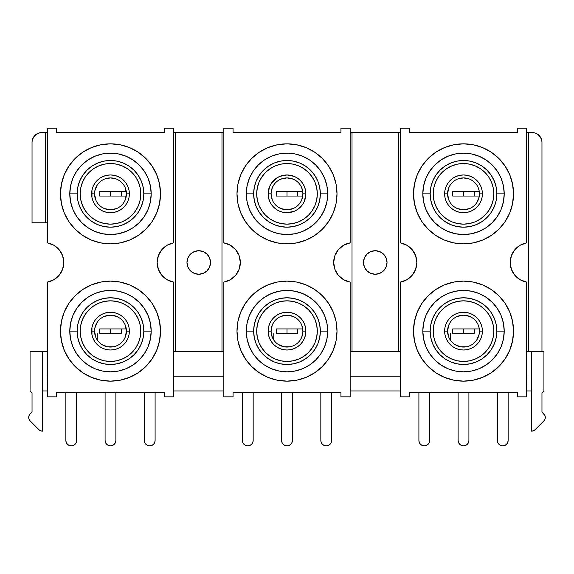 <?xml version="1.0" encoding="UTF-8"?>
<svg xmlns="http://www.w3.org/2000/svg" width="574" height="574" viewBox="0 0 574 574"><rect width="100%" height="100%" fill="white"/><g stroke="black" fill="none" stroke-linecap="round" stroke-linejoin="round"><path stroke-width="0.86" d="M387.027 262.483A11.767 11.767 0 0 1 375.26 274.25A11.767 11.767 0 0 1 363.493 262.483L364.382 266.989L366.937 270.806L370.754 273.353L375.26 274.25L379.758 273.353L383.576 270.806L386.13 266.989L387.027 262.483L386.13 257.984L383.576 254.16L379.758 251.613L375.26 250.716L370.754 251.613L366.937 254.16L364.382 257.984L363.493 262.483A11.767 11.767 0 0 1 375.26 250.716A11.767 11.767 0 0 1 387.027 262.483M210.507 262.483A11.767 11.767 0 0 1 198.74 274.25A11.767 11.767 0 0 1 186.973 262.483L187.87 266.989L190.424 270.806L194.242 273.353L198.74 274.25L203.246 273.353L207.063 270.806L209.618 266.989L210.507 262.483L209.618 257.984L207.063 254.16L203.246 251.613L198.74 250.716L194.242 251.613L190.424 254.16L187.87 257.984L186.973 262.483A11.767 11.767 0 0 1 198.74 250.716A11.767 11.767 0 0 1 210.507 262.483M479.297 328.924L474.303 328.924L474.303 333.336L463.512 333.336L463.512 328.924L479.347 328.924M302.785 328.924L297.784 328.924L297.784 333.336L287 333.336L287 328.924L302.828 328.924M126.266 328.924L121.272 328.924L121.272 333.336L110.488 333.336L110.488 328.924L126.316 328.924M479.297 196.043L463.512 196.043L463.512 191.63L479.347 191.63M302.785 196.043L287 196.043L287 191.63L302.828 191.63M126.266 196.043L110.488 196.043L110.488 191.63L126.316 191.63M30.135 420.893A4.901 4.901 0 0 1 30.135 413.954L29.073 415.547L28.7 417.427L29.073 419.3L30.135 420.893L38.96 429.718L40.553 430.78L42.426 431.153L42.426 351.424L47.333 351.424L30.07 351.424L30.07 390.944L30.07 351.424L42.426 351.424L42.426 431.153A4.901 4.901 0 0 1 38.96 429.718L30.135 420.893M430.17 193.84A33.342 33.342 0 0 1 463.512 160.498A33.342 33.342 0 0 1 496.854 193.84L504.209 193.84A40.697 40.697 0 0 0 463.512 153.143A40.697 40.697 0 0 0 422.816 193.84L430.17 193.84L430.816 187.332L432.71 181.083L435.795 175.314L439.935 170.263L444.994 166.116L450.755 163.038L457.012 161.136L463.512 160.498L470.02 161.136L476.276 163.038L482.038 166.116L487.089 170.263L491.236 175.314L494.322 181.083L496.216 187.332L496.854 193.84L496.216 200.348L494.322 206.597L491.236 212.366L487.089 217.417L482.038 221.564L476.276 224.642L470.02 226.543L463.512 227.182L457.012 226.543L450.755 224.642L444.994 221.564L439.935 217.417L435.795 212.366L432.71 206.597L430.816 200.348L430.17 193.84L422.816 193.84A40.697 40.697 0 0 1 463.512 153.143A40.697 40.697 0 0 1 504.209 193.84L503.427 201.775L501.116 209.417L497.349 216.448L492.291 222.619L486.128 227.677L479.089 231.437L471.455 233.754L463.512 234.536L455.577 233.754L447.942 231.437L440.904 227.677L434.74 222.619L429.675 216.448L425.915 209.417L423.598 201.775L422.816 193.84L423.598 185.897L425.915 178.263L429.675 171.231L434.74 165.061L440.904 160.002L447.942 156.243L455.577 153.925L463.512 153.143L471.455 153.925L479.089 156.243L486.128 160.002L492.291 165.061L497.349 171.231L501.116 178.263L503.427 185.897L504.209 193.84A40.697 40.697 0 0 1 463.512 234.536A40.697 40.697 0 0 1 422.816 193.84A40.697 40.697 0 0 0 463.512 234.536A40.697 40.697 0 0 0 504.209 193.84L496.854 193.84A33.342 33.342 0 0 1 463.512 227.182A33.342 33.342 0 0 1 430.17 193.84M430.17 331.126A33.342 33.342 0 0 1 463.512 297.784A33.342 33.342 0 0 1 496.854 331.126L504.209 331.126A40.697 40.697 0 0 0 463.512 290.43A40.697 40.697 0 0 0 422.816 331.126L430.17 331.126L430.816 324.626L432.71 318.369L435.795 312.608L439.935 307.549L444.994 303.409L450.755 300.324L457.012 298.43L463.512 297.784L470.02 298.43L476.276 300.324L482.038 303.409L487.089 307.549L491.236 312.608L494.322 318.369L496.216 324.626L496.854 331.126L496.216 337.634L494.322 343.891L491.236 349.652L487.089 354.703L482.038 358.85L476.276 361.936L470.02 363.83L463.512 364.468L457.012 363.83L450.755 361.936L444.994 358.85L439.935 354.703L435.795 349.652L432.71 343.891L430.816 337.634L430.17 331.126L422.816 331.126A40.697 40.697 0 0 1 463.512 290.43A40.697 40.697 0 0 1 504.209 331.126L503.427 339.069L501.116 346.703L497.349 353.742L492.291 359.905L486.128 364.964L479.089 368.73L471.455 371.041L463.512 371.823L455.577 371.041L447.942 368.73L440.904 364.964L434.74 359.905L429.675 353.742L425.915 346.703L423.598 339.069L422.816 331.126L423.598 323.191L425.915 315.557L429.675 308.518L434.74 302.354L440.904 297.289L447.942 293.529L455.577 291.212L463.512 290.43L471.455 291.212L479.089 293.529L486.128 297.289L492.291 302.354L497.349 308.518L501.116 315.557L503.427 323.191L504.209 331.126A40.697 40.697 0 0 1 463.512 371.823A40.697 40.697 0 0 1 422.816 331.126A40.697 40.697 0 0 0 463.512 371.823A40.697 40.697 0 0 0 504.209 331.126L496.854 331.126A33.342 33.342 0 0 1 463.512 364.468A33.342 33.342 0 0 1 430.17 331.126M253.658 193.84A33.342 33.342 0 0 1 287 160.498A33.342 33.342 0 0 1 320.342 193.84L327.697 193.84A40.697 40.697 0 0 0 287 153.143A40.697 40.697 0 0 0 246.303 193.84L253.658 193.84L254.296 187.332L256.198 181.083L259.276 175.314L263.423 170.263L268.474 166.116L274.243 163.038L280.492 161.136L287 160.498L293.508 161.136L299.757 163.038L305.526 166.116L310.577 170.263L314.724 175.314L317.802 181.083L319.704 187.332L320.342 193.84L319.704 200.348L317.802 206.597L314.724 212.366L310.577 217.417L305.526 221.564L299.757 224.642L293.508 226.543L287 227.182L280.492 226.543L274.243 224.642L268.474 221.564L263.423 217.417L259.276 212.366L256.198 206.597L254.296 200.348L253.658 193.84L246.303 193.84A40.697 40.697 0 0 1 287 153.143A40.697 40.697 0 0 1 327.697 193.84L326.915 201.775L324.597 209.417L320.837 216.448L315.779 222.619L309.608 227.677L302.577 231.437L294.943 233.754L287 234.536L279.057 233.754L271.423 231.437L264.392 227.677L258.221 222.619L253.163 216.448L249.403 209.417L247.085 201.775L246.303 193.84L247.085 185.897L249.403 178.263L253.163 171.231L258.221 165.061L264.392 160.002L271.423 156.243L279.057 153.925L287 153.143L294.943 153.925L302.577 156.243L309.608 160.002L315.779 165.061L320.837 171.231L324.597 178.263L326.915 185.897L327.697 193.84A40.697 40.697 0 0 1 287 234.536A40.697 40.697 0 0 1 246.303 193.84A40.697 40.697 0 0 0 287 234.536A40.697 40.697 0 0 0 327.697 193.84L320.342 193.84A33.342 33.342 0 0 1 287 227.182A33.342 33.342 0 0 1 253.658 193.84M253.658 331.126A33.342 33.342 0 0 1 287 297.784A33.342 33.342 0 0 1 320.342 331.126L327.697 331.126A40.697 40.697 0 0 0 287 290.43A40.697 40.697 0 0 0 246.303 331.126L253.658 331.126L254.296 324.626L256.198 318.369L259.276 312.608L263.423 307.549L268.474 303.409L274.243 300.324L280.492 298.43L287 297.784L293.508 298.43L299.757 300.324L305.526 303.409L310.577 307.549L314.724 312.608L317.802 318.369L319.704 324.626L320.342 331.126L319.704 337.634L317.802 343.891L314.724 349.652L310.577 354.703L305.526 358.85L299.757 361.936L293.508 363.83L287 364.468L280.492 363.83L274.243 361.936L268.474 358.85L263.423 354.703L259.276 349.652L256.198 343.891L254.296 337.634L253.658 331.126L246.303 331.126A40.697 40.697 0 0 1 287 290.43A40.697 40.697 0 0 1 327.697 331.126L326.915 339.069L324.597 346.703L320.837 353.742L315.779 359.905L309.608 364.964L302.577 368.73L294.943 371.041L287 371.823L279.057 371.041L271.423 368.73L264.392 364.964L258.221 359.905L253.163 353.742L249.403 346.703L247.085 339.069L246.303 331.126L247.085 323.191L249.403 315.557L253.163 308.518L258.221 302.354L264.392 297.289L271.423 293.529L279.057 291.212L287 290.43L294.943 291.212L302.577 293.529L309.608 297.289L315.779 302.354L320.837 308.518L324.597 315.557L326.915 323.191L327.697 331.126A40.697 40.697 0 0 1 287 371.823A40.697 40.697 0 0 1 246.303 331.126A40.697 40.697 0 0 0 287 371.823A40.697 40.697 0 0 0 327.697 331.126L320.342 331.126A33.342 33.342 0 0 1 287 364.468A33.342 33.342 0 0 1 253.658 331.126M77.146 193.84A33.342 33.342 0 0 1 110.488 160.498A33.342 33.342 0 0 1 143.83 193.84L151.184 193.84A40.697 40.697 0 0 0 110.488 153.143A40.697 40.697 0 0 0 69.791 193.84L77.146 193.84L77.784 187.332L79.678 181.083L82.764 175.314L86.911 170.263L91.962 166.116L97.724 163.038L103.98 161.136L110.488 160.498L116.988 161.136L123.245 163.038L129.007 166.116L134.065 170.263L138.205 175.314L141.29 181.083L143.184 187.332L143.83 193.84L143.184 200.348L141.29 206.597L138.205 212.366L134.065 217.417L129.007 221.564L123.245 224.642L116.988 226.543L110.488 227.182L103.98 226.543L97.724 224.642L91.962 221.564L86.911 217.417L82.764 212.366L79.678 206.597L77.784 200.348L77.146 193.84L69.791 193.84A40.697 40.697 0 0 1 110.488 153.143A40.697 40.697 0 0 1 151.184 193.84L150.402 201.775L148.085 209.417L144.325 216.448L139.26 222.619L133.096 227.677L126.058 231.437L118.423 233.754L110.488 234.536L102.545 233.754L94.911 231.437L87.872 227.677L81.709 222.619L76.651 216.448L72.884 209.417L70.573 201.775L69.791 193.84L70.573 185.897L72.884 178.263L76.651 171.231L81.709 165.061L87.872 160.002L94.911 156.243L102.545 153.925L110.488 153.143L118.423 153.925L126.058 156.243L133.096 160.002L139.26 165.061L144.325 171.231L148.085 178.263L150.402 185.897L151.184 193.84A40.697 40.697 0 0 1 110.488 234.536A40.697 40.697 0 0 1 69.791 193.84A40.697 40.697 0 0 0 110.488 234.536A40.697 40.697 0 0 0 151.184 193.84L143.83 193.84A33.342 33.342 0 0 1 110.488 227.182A33.342 33.342 0 0 1 77.146 193.84M77.146 331.126A33.342 33.342 0 0 1 110.488 297.784A33.342 33.342 0 0 1 143.83 331.126L151.184 331.126A40.697 40.697 0 0 0 110.488 290.43A40.697 40.697 0 0 0 69.791 331.126L77.146 331.126L77.784 324.626L79.678 318.369L82.764 312.608L86.911 307.549L91.962 303.409L97.724 300.324L103.98 298.43L110.488 297.784L116.988 298.43L123.245 300.324L129.007 303.409L134.065 307.549L138.205 312.608L141.29 318.369L143.184 324.626L143.83 331.126L143.184 337.634L141.29 343.891L138.205 349.652L134.065 354.703L129.007 358.85L123.245 361.936L116.988 363.83L110.488 364.468L103.98 363.83L97.724 361.936L91.962 358.85L86.911 354.703L82.764 349.652L79.678 343.891L77.784 337.634L77.146 331.126L69.791 331.126A40.697 40.697 0 0 1 110.488 290.43A40.697 40.697 0 0 1 151.184 331.126L150.402 339.069L148.085 346.703L144.325 353.742L139.26 359.905L133.096 364.964L126.058 368.73L118.423 371.041L110.488 371.823L102.545 371.041L94.911 368.73L87.872 364.964L81.709 359.905L76.651 353.742L72.884 346.703L70.573 339.069L69.791 331.126L70.573 323.191L72.884 315.557L76.651 308.518L81.709 302.354L87.872 297.289L94.911 293.529L102.545 291.212L110.488 290.43L118.423 291.212L126.058 293.529L133.096 297.289L139.26 302.354L144.325 308.518L148.085 315.557L150.402 323.191L151.184 331.126A40.697 40.697 0 0 1 110.488 371.823A40.697 40.697 0 0 1 69.791 331.126A40.697 40.697 0 0 0 110.488 371.823A40.697 40.697 0 0 0 151.184 331.126L143.83 331.126A33.342 33.342 0 0 1 110.488 364.468A33.342 33.342 0 0 1 77.146 331.126M450.267 184.986L448.789 187.741L447.577 193.84A15.936 15.936 0 0 0 463.512 209.775A15.936 15.936 0 0 0 479.448 193.84L482.39 193.84A18.877 18.877 0 0 1 463.512 212.717A18.877 18.877 0 0 1 444.635 193.84L447.577 193.84A15.936 15.936 0 0 1 463.512 177.904A15.936 15.936 0 0 1 479.448 193.84A15.936 15.936 0 0 1 463.512 209.775A15.936 15.936 0 0 1 447.577 193.84L448.789 199.939M450.267 322.272L448.789 325.028L447.577 331.126A15.936 15.936 0 0 0 463.512 347.062A15.936 15.936 0 0 0 479.448 331.126L482.39 331.126A18.877 18.877 0 0 1 463.512 350.004A18.877 18.877 0 0 1 444.635 331.126L447.577 331.126A15.936 15.936 0 0 1 463.512 315.191A15.936 15.936 0 0 1 479.448 331.126A15.936 15.936 0 0 1 463.512 347.062A15.936 15.936 0 0 1 447.577 331.126L448.789 337.225M273.748 184.986L272.277 187.741L271.064 193.84A15.936 15.936 0 0 0 287 209.775A15.936 15.936 0 0 0 302.936 193.84L305.877 193.84A18.877 18.877 0 0 1 287 212.717A18.877 18.877 0 0 1 268.123 193.84L271.064 193.84A15.936 15.936 0 0 1 287 177.904A15.936 15.936 0 0 1 302.936 193.84A15.936 15.936 0 0 1 287 209.775A15.936 15.936 0 0 1 271.064 193.84L272.277 199.939M273.748 322.272L272.277 325.028L271.064 331.126A15.936 15.936 0 0 0 287 347.062A15.936 15.936 0 0 0 302.936 331.126L305.877 331.126A18.877 18.877 0 0 1 287 350.004A18.877 18.877 0 0 1 268.123 331.126L271.064 331.126A15.936 15.936 0 0 1 287 315.191A15.936 15.936 0 0 1 302.936 331.126A15.936 15.936 0 0 1 287 347.062A15.936 15.936 0 0 1 271.064 331.126L272.277 337.225M97.236 184.986L94.853 190.733L94.552 193.84A15.936 15.936 0 0 0 110.488 209.775A15.936 15.936 0 0 0 126.423 193.84L129.365 193.84A18.877 18.877 0 0 1 110.488 212.717A18.877 18.877 0 0 1 91.61 193.84L94.552 193.84A15.936 15.936 0 0 1 110.488 177.904A15.936 15.936 0 0 1 126.423 193.84A15.936 15.936 0 0 1 110.488 209.775A15.936 15.936 0 0 1 94.552 193.84L95.765 199.939M97.236 322.272L94.853 328.019L94.552 331.126A15.936 15.936 0 0 0 110.488 347.062A15.936 15.936 0 0 0 126.423 331.126L129.365 331.126A18.877 18.877 0 0 1 110.488 350.004A18.877 18.877 0 0 1 91.61 331.126L94.552 331.126A15.936 15.936 0 0 1 110.488 315.191A15.936 15.936 0 0 1 126.423 331.126A15.936 15.936 0 0 1 110.488 347.062A15.936 15.936 0 0 1 94.552 331.126L95.765 337.225M475.114 359.123L480.352 356.325L484.944 352.558L488.711 347.966L491.509 342.728L493.231 337.038L493.819 331.126A30.3 30.3 0 0 1 463.512 361.433A30.3 30.3 0 0 1 433.212 331.126A30.3 30.3 0 0 0 435.515 342.714L438.321 347.966L442.088 352.558L446.68 356.325L451.917 359.123L457.6 360.845L463.512 361.433L469.424 360.845L475.114 359.123A30.3 30.3 0 0 0 491.509 342.735M435.523 342.735A30.3 30.3 0 0 0 451.91 359.116M451.932 359.13A30.3 30.3 0 0 0 475.1 359.13M451.917 221.837L457.6 223.559L463.512 224.14L469.424 223.559L475.114 221.837L480.352 219.031L484.944 215.264L488.711 210.672L491.509 205.435L493.231 199.752L493.819 193.84A30.3 30.3 0 0 1 463.512 224.14A30.3 30.3 0 0 1 433.212 193.84A30.3 30.3 0 0 0 435.515 205.427L438.321 210.672L442.088 215.264L446.68 219.031L451.917 221.837A30.3 30.3 0 0 0 475.1 221.837M435.523 205.449A30.3 30.3 0 0 0 451.91 221.829M475.121 221.829A30.3 30.3 0 0 0 491.509 205.449M256.7 331.126A30.3 30.3 0 0 1 287 300.826A30.3 30.3 0 0 1 317.3 331.126L316.719 325.214L314.997 319.531L312.191 314.294L308.425 309.702L303.833 305.935L298.595 303.137L292.912 301.407L287 300.826L281.088 301.407L275.405 303.137L270.167 305.935L265.575 309.702L261.809 314.294L259.003 319.531L257.281 325.214L256.7 331.126A30.3 30.3 0 0 0 259.003 342.714L261.809 347.966L265.575 352.558L270.167 356.325L275.405 359.123L281.088 360.845L287 361.433L292.912 360.845L298.595 359.123L303.833 356.325L308.425 352.558L312.191 347.966L314.997 342.728L316.719 337.038L317.3 331.126A30.3 30.3 0 0 1 287 361.433A30.3 30.3 0 0 1 256.7 331.126L257.281 337.038L259.003 342.728M259.01 342.735A30.3 30.3 0 0 0 275.391 359.116M275.412 359.13A30.3 30.3 0 0 0 298.588 359.13M298.609 359.116A30.3 30.3 0 0 0 314.99 342.735M256.7 193.84A30.3 30.3 0 0 1 287 163.54A30.3 30.3 0 0 1 317.3 193.84L316.719 187.928L314.997 182.245L312.191 177.007L308.425 172.415L303.833 168.641L298.595 165.843L292.912 164.121L287 163.54L281.088 164.121L275.405 165.843L270.167 168.641L265.575 172.415L261.809 177.007L259.003 182.245L257.281 187.928L256.7 193.84A30.3 30.3 0 0 0 259.003 205.427L261.809 210.672L265.575 215.264L270.167 219.031L275.405 221.837A30.3 30.3 0 0 0 298.588 221.837L303.833 219.031L308.425 215.264L312.191 210.672L314.997 205.435L316.719 199.752L317.3 193.84A30.3 30.3 0 0 1 287 224.14A30.3 30.3 0 0 1 256.7 193.84L257.281 199.752L259.003 205.435M259.01 205.449A30.3 30.3 0 0 0 275.391 221.829M298.609 221.829A30.3 30.3 0 0 0 314.99 205.449M122.083 359.123L127.32 356.325L131.912 352.558L135.679 347.966L138.477 342.728L140.207 337.038L140.788 331.126A30.3 30.3 0 0 1 110.488 361.433A30.3 30.3 0 0 1 80.181 331.126A30.3 30.3 0 0 0 82.484 342.714L85.289 347.966L89.056 352.558L93.648 356.325L98.886 359.123L104.576 360.845L110.488 361.433L116.4 360.845L122.083 359.123A30.3 30.3 0 0 0 138.477 342.735M82.491 342.735A30.3 30.3 0 0 0 98.879 359.116M98.9 359.13A30.3 30.3 0 0 0 122.068 359.13M80.181 193.84A30.3 30.3 0 0 1 110.488 163.54A30.3 30.3 0 0 1 140.788 193.84L140.207 187.928L138.477 182.245L135.679 177.007L131.912 172.415L127.32 168.641L122.083 165.843L116.4 164.121L110.488 163.54L104.576 164.121L98.886 165.843L93.648 168.641L89.056 172.415L85.289 177.007L82.491 182.245L80.769 187.928L80.181 193.84A30.3 30.3 0 0 0 82.484 205.427L85.289 210.672L89.056 215.264L93.648 219.031L98.886 221.837L104.576 223.559L110.488 224.14L116.4 223.559L122.083 221.837L127.32 219.031L131.912 215.264L135.679 210.672L138.477 205.435L140.207 199.752L140.788 193.84A30.3 30.3 0 0 1 110.488 224.14A30.3 30.3 0 0 1 80.181 193.84L80.769 199.752L82.491 205.435M82.491 205.449A30.3 30.3 0 0 0 98.879 221.829M98.9 221.837A30.3 30.3 0 0 0 122.068 221.837M122.09 221.829A30.3 30.3 0 0 0 138.477 205.449M491.301 372.713L498.878 366.492L505.098 358.915L509.719 350.269L512.568 340.884L513.529 331.126L512.568 321.368L509.719 311.991L505.098 303.345L498.878 295.768L491.301 289.547L482.655 284.926L473.27 282.078L463.512 281.117L453.761 282.078L444.376 284.926L435.731 289.547L428.154 295.768L421.933 303.345L417.312 311.991L414.464 321.368L413.502 331.126A50.01 50.01 0 0 1 463.512 281.117A50.01 50.01 0 0 1 513.529 331.126A50.01 50.01 0 0 1 463.512 381.143A50.01 50.01 0 0 1 413.502 331.126L414.464 340.884L417.312 350.269L421.933 358.915L428.154 366.492L435.731 372.713L444.376 377.333L453.761 380.182L463.512 381.143L473.27 380.182L482.655 377.333L491.301 372.713L485.64 375.984M491.301 235.426L498.878 229.205L505.098 221.621L509.719 212.976L512.568 203.598L513.529 193.84L512.568 184.082L509.719 174.697L505.098 166.051L498.878 158.474L491.301 152.254L482.655 147.633L473.27 144.784L463.512 143.83L453.761 144.784L444.376 147.633L435.731 152.254L428.154 158.474L421.933 166.051L417.312 174.697L414.464 184.082L413.502 193.84A50.01 50.01 0 0 1 463.512 143.83A50.01 50.01 0 0 1 513.529 193.84A50.01 50.01 0 0 1 463.512 243.85A50.01 50.01 0 0 1 413.502 193.84L414.464 203.598L417.312 212.976L421.933 221.621L428.154 229.205L435.731 235.426L444.376 240.047L453.761 242.888L463.512 243.85L473.27 242.888L482.655 240.047L491.301 235.426L485.64 238.691M314.789 372.713L322.366 366.492L328.586 358.915L333.207 350.269L336.048 340.884L337.01 331.126L336.048 321.368L333.207 311.991L328.586 303.345L322.366 295.768L314.789 289.547L306.136 284.926L296.758 282.078L287 281.117L277.242 282.078L267.864 284.926L259.211 289.547L251.634 295.768L245.414 303.345L240.793 311.991L237.952 321.368L236.99 331.126A50.01 50.01 0 0 1 287 281.117A50.01 50.01 0 0 1 337.01 331.126A50.01 50.01 0 0 1 287 381.143A50.01 50.01 0 0 1 236.99 331.126L237.952 340.884L240.793 350.269L245.414 358.915L251.634 366.492L259.211 372.713L267.864 377.333L277.242 380.182L287 381.143L296.758 380.182L306.136 377.333L314.789 372.713L309.121 375.984M314.789 235.426L322.366 229.205L328.586 221.621L333.207 212.976L336.048 203.598L337.01 193.84L336.048 184.082L333.207 174.697L328.586 166.051L322.366 158.474L314.789 152.254L306.136 147.633L296.758 144.784L287 143.83L277.242 144.784L267.864 147.633L259.211 152.254L251.634 158.474L245.414 166.051L240.793 174.697L237.952 184.082L236.99 193.84A50.01 50.01 0 0 1 287 143.83A50.01 50.01 0 0 1 337.01 193.84A50.01 50.01 0 0 1 287 243.85A50.01 50.01 0 0 1 236.99 193.84L237.952 203.598L240.793 212.976L245.414 221.621L251.634 229.205L259.211 235.426L267.864 240.047L277.242 242.888L287 243.85L296.758 242.888L306.136 240.047L314.789 235.426L309.121 238.691M138.269 372.713L145.846 366.492L152.067 358.915L156.688 350.269L159.536 340.884L160.498 331.126L159.536 321.368L156.688 311.991L152.067 303.345L145.846 295.768L138.269 289.547L129.624 284.926L120.239 282.078L110.488 281.117L100.73 282.078L91.345 284.926L82.699 289.547L75.122 295.768L68.902 303.345L64.281 311.991L61.432 321.368L60.471 331.126A50.01 50.01 0 0 1 110.488 281.117A50.01 50.01 0 0 1 160.498 331.126A50.01 50.01 0 0 1 110.488 381.143A50.01 50.01 0 0 1 60.471 331.126L61.432 340.884L64.281 350.269L68.902 358.915L75.122 366.492L82.699 372.713L91.345 377.333L100.73 380.182L110.488 381.143L120.239 380.182L129.624 377.333L138.269 372.713L132.608 375.984M138.269 235.426L145.846 229.205L152.067 221.621L156.688 212.976L159.536 203.598L160.498 193.84L159.536 184.082L156.688 174.697L152.067 166.051L145.846 158.474L138.269 152.254L129.624 147.633L120.239 144.784L110.488 143.83L100.73 144.784L91.345 147.633L82.699 152.254L75.122 158.474L68.902 166.051L64.281 174.697L61.432 184.082L60.471 193.84A50.01 50.01 0 0 1 110.488 143.83A50.01 50.01 0 0 1 160.498 193.84A50.01 50.01 0 0 1 110.488 243.85A50.01 50.01 0 0 1 60.471 193.84L61.432 203.598L64.281 212.976L68.902 221.621L75.122 229.205L82.699 235.426L91.345 240.047L100.73 242.888L110.488 243.85L120.239 242.888L129.624 240.047L138.269 235.426L132.608 238.691M400.365 242.874A19.911 19.911 0 0 1 416.839 262.483L415.641 269.299L412.175 275.29L406.866 279.739L400.365 282.099L400.365 396.835L409.578 396.835L409.578 392.516L517.447 392.516L517.447 396.835L526.667 396.835L526.667 282.099L520.159 279.739L514.856 275.29L511.391 269.299L510.193 262.483L511.391 255.667L514.856 249.676L520.159 245.234L526.667 242.874L526.667 128.138L517.447 128.138L517.447 132.451L409.578 132.451L409.578 128.138L400.365 128.138L400.365 242.874L406.866 245.234L412.175 249.676L415.641 255.667L416.839 262.483A19.911 19.911 0 0 1 400.365 282.099L400.365 396.835L409.578 396.835L409.578 392.516L517.447 392.516L517.447 396.835L526.667 396.835L526.667 282.099A19.911 19.911 0 0 1 526.667 242.874L526.667 128.138L517.447 128.138L517.447 132.451L409.578 132.451L409.578 128.138L400.365 128.138L400.365 242.874M223.846 242.874A19.911 19.911 0 0 1 240.327 262.483L239.121 269.299L235.656 275.29L230.353 279.739L223.846 282.099L223.846 396.835L233.066 396.835L233.066 392.516L340.934 392.516L340.934 396.835L350.154 396.835L350.154 282.099L343.647 279.739L338.344 275.29L334.879 269.299L333.673 262.483L334.879 255.667L338.344 249.676L343.647 245.234L350.154 242.874L350.154 128.138L340.934 128.138L340.934 132.451L233.066 132.451L233.066 128.138L223.846 128.138L223.846 242.874L230.353 245.234L235.656 249.676L239.121 255.667L240.327 262.483A19.911 19.911 0 0 1 223.846 282.099L223.846 396.835L233.066 396.835L233.066 392.516L340.934 392.516L340.934 396.835L350.154 396.835L350.154 282.099A19.911 19.911 0 0 1 350.154 242.874L350.154 128.138L340.934 128.138L340.934 132.451L233.066 132.451L233.066 128.138L223.846 128.138L223.846 242.874M47.333 242.874A19.911 19.911 0 0 1 63.807 262.483L62.609 269.299L59.144 275.29L53.841 279.739L47.333 282.099L47.333 396.835L56.553 396.835L56.553 392.415L164.422 392.415L164.422 396.835L173.635 396.835L173.635 282.099L167.134 279.739L161.825 275.29L158.359 269.299L157.161 262.483L158.359 255.667L161.825 249.676L167.134 245.234L173.635 242.874L173.635 128.138L164.422 128.138L164.422 132.551L56.553 132.551L56.553 128.138L47.333 128.138L47.333 242.874L53.841 245.234L59.144 249.676L62.609 255.667L63.807 262.483A19.911 19.911 0 0 1 47.333 282.099L47.333 396.835L56.553 396.835L56.553 392.415L164.422 392.415L164.422 396.835L173.635 396.835L173.635 282.099A19.911 19.911 0 0 1 173.635 242.874L173.635 128.138L164.422 128.138L164.422 132.551L56.553 132.551L56.553 128.138L47.333 128.138L47.333 242.874M173.635 390.944L223.846 390.944L173.635 390.944M350.154 390.944L400.365 390.944L350.154 390.944M526.867 390.944L531.574 390.944L526.867 390.944M35.617 134.775L39.929 132.738L45.468 132.551L45.468 222.769L32.036 222.769L32.036 142.359L32.223 140.443L33.687 136.906L36.392 134.201M537.608 134.201L540.313 136.906L541.777 140.443L541.964 142.359L541.964 351.424L526.667 351.424L528.532 351.424L528.532 132.551L534.071 132.738L537.608 134.201L539.094 135.421M350.154 376.235L400.365 376.235L350.154 376.235M526.667 394.869L526.867 376.235L526.667 394.869M173.635 376.235L223.846 376.235L173.635 376.235M47.133 376.235L47.333 394.869L47.133 376.235M42.426 390.944L47.133 390.944L42.426 390.944M223.846 351.424L173.635 351.424L175.501 351.424L175.501 132.551L221.98 132.551L221.98 351.424L175.501 351.424L175.501 132.551L223.846 132.551L221.98 132.551L221.98 351.424L223.846 351.424M400.365 351.424L350.154 351.424L352.02 351.424L352.02 132.551L398.5 132.551L398.5 351.424L352.02 351.424L352.02 132.551L400.365 132.551L398.5 132.551L398.5 351.424L400.365 351.424M435.731 152.254L441.392 148.982M435.731 289.547L441.392 286.275M259.211 152.254L264.879 148.982M259.211 289.547L264.879 286.275M82.699 152.254L88.36 148.982M82.699 289.547L88.36 286.275M526.667 132.551L532.163 132.551A9.808 9.808 0 0 1 541.964 142.359L541.964 351.424L528.532 351.424L528.532 132.551L526.667 132.551M350.154 132.551L352.02 132.551L350.154 132.551M173.635 132.551L175.501 132.551L173.635 132.551M32.036 222.769L32.036 142.359A9.808 9.808 0 0 1 41.837 132.551L47.333 132.551L45.468 132.551L45.468 222.769L32.036 222.769M47.333 222.769L45.468 222.769L47.333 222.769M230.353 279.739L229.665 280.119M406.866 279.739L406.177 280.119M62.609 255.667L63.506 259.025M53.841 279.739L53.404 279.983M80.181 331.126A30.3 30.3 0 0 1 110.488 300.826A30.3 30.3 0 0 1 140.788 331.126L140.207 325.214L138.477 319.531L135.679 314.294L131.912 309.702L127.32 305.935L122.083 303.137L116.4 301.407L110.488 300.826L104.576 301.407L98.886 303.137L93.648 305.935L89.056 309.702L85.289 314.294L82.491 319.531L80.769 325.214L80.181 331.126L80.769 337.038L82.491 342.728M275.405 221.837L281.088 223.559L287 224.14L292.912 223.559L298.595 221.837M433.212 331.126A30.3 30.3 0 0 1 463.512 300.826A30.3 30.3 0 0 1 493.819 331.126L493.231 325.214L491.509 319.531L488.711 314.294L484.944 309.702L480.352 305.935L475.114 303.137L469.424 301.407L463.512 300.826L457.6 301.407L451.917 303.137L446.68 305.935L442.088 309.702L438.321 314.294L435.523 319.531L433.793 325.214L433.212 331.126L433.793 337.038L435.523 342.728M433.212 193.84A30.3 30.3 0 0 1 463.512 163.54A30.3 30.3 0 0 1 493.819 193.84L493.231 187.928L491.509 182.245L488.711 177.007L484.944 172.415L480.352 168.641L475.114 165.843L469.424 164.121L463.512 163.54L457.6 164.121L451.917 165.843L446.68 168.641L442.088 172.415L438.321 177.007L435.523 182.245L433.793 187.928L433.212 193.84L433.793 199.752L435.523 205.435M123.733 202.694L125.211 199.939L126.423 193.84L125.211 187.741M119.342 180.588L116.587 179.117L110.488 177.904L104.389 179.117M101.634 207.092L104.389 208.563L110.488 209.775L116.587 208.563M123.733 339.98L125.211 337.225L126.423 331.126L125.211 325.028M119.342 317.881L116.587 316.403L110.488 315.191L104.389 316.403M101.634 344.378L107.374 346.761L113.595 346.761L116.587 345.849M300.252 202.694L301.723 199.939L302.936 193.84L301.723 187.741M295.854 180.588L293.099 179.117L287 177.904L280.901 179.117M278.146 207.092L280.901 208.563L287 209.775L293.099 208.563M300.252 339.98L301.723 337.225L302.936 331.126L301.723 325.028M295.854 317.881L293.099 316.403L287 315.191L280.901 316.403M278.146 344.378L283.893 346.761L290.107 346.761L293.099 345.849M476.764 202.694L479.147 196.947L479.147 190.733L478.235 187.741M472.366 180.588L469.611 179.117L463.512 177.904L457.413 179.117M454.658 207.092L457.413 208.563L463.512 209.775L469.611 208.563M476.764 339.98L479.147 334.24L479.147 328.019L478.235 325.028M472.366 317.881L469.611 316.403L463.512 315.191L457.413 316.403M454.658 344.378L460.405 346.761L466.626 346.761L469.611 345.849M140.788 193.84A30.3 30.3 0 0 0 98.9 165.843M98.879 165.85A30.3 30.3 0 0 0 82.491 182.231M129.365 193.84L128.999 197.521L127.923 201.065L126.18 204.33L123.833 207.185L120.971 209.539L117.706 211.282L114.169 212.351L110.488 212.717L106.8 212.351L103.263 211.282L99.998 209.539L97.135 207.185L94.789 204.33L93.045 201.065L91.969 197.521L91.969 190.159L93.045 186.615L94.789 183.35L97.135 180.494L99.998 178.141L103.263 176.397L106.8 175.328L110.488 174.962L114.169 175.328L117.706 176.397L120.971 178.141L123.833 180.494L126.18 183.35L127.923 186.615L128.999 190.159L129.365 193.84L126.423 193.84A15.936 15.936 0 0 0 110.488 177.904A15.936 15.936 0 0 0 94.552 193.84L91.61 193.84A18.877 18.877 0 0 1 110.488 174.962A18.877 18.877 0 0 1 129.365 193.84M140.788 331.126A30.3 30.3 0 0 0 98.9 303.129M98.879 303.137A30.3 30.3 0 0 0 82.491 319.524M129.365 331.126L128.999 334.814L127.923 338.351L126.18 341.616L123.833 344.479L120.971 346.825L117.706 348.569L114.169 349.645L110.488 350.004L106.8 349.645L103.263 348.569L99.998 346.825L97.135 344.479L94.789 341.616L93.045 338.351L91.969 334.814L91.969 327.445L93.045 323.908L94.789 320.644L97.135 317.781L99.998 315.435L103.263 313.691L106.8 312.615L110.488 312.249L114.169 312.615L117.706 313.691L120.971 315.435L123.833 317.781L126.18 320.644L127.923 323.908L128.999 327.445L129.365 331.126L126.423 331.126A15.936 15.936 0 0 0 110.488 315.191A15.936 15.936 0 0 0 94.552 331.126L91.61 331.126A18.877 18.877 0 0 1 110.488 312.249A18.877 18.877 0 0 1 129.365 331.126M317.3 193.84A30.3 30.3 0 0 0 298.609 165.85M298.588 165.843A30.3 30.3 0 0 0 275.412 165.843M275.391 165.85A30.3 30.3 0 0 0 259.01 182.231M305.877 193.84L304.442 201.065L302.699 204.33L297.49 209.539L294.225 211.282L287 212.717L283.319 212.351L279.775 211.282L276.51 209.539L273.654 207.185L271.301 204.33L269.558 201.065L268.488 197.521L268.123 193.84L269.558 186.615L271.301 183.35L276.51 178.141L279.775 176.397L287 174.962L294.225 176.397L297.49 178.141L300.346 180.494L302.699 183.35L304.442 186.615L305.512 190.159L305.877 193.84L302.936 193.84A15.936 15.936 0 0 0 287 177.904A15.936 15.936 0 0 0 271.064 193.84L268.123 193.84A18.877 18.877 0 0 1 287 174.962A18.877 18.877 0 0 1 305.877 193.84M317.3 331.126A30.3 30.3 0 0 0 298.609 303.137M298.588 303.129A30.3 30.3 0 0 0 275.412 303.129M275.391 303.137A30.3 30.3 0 0 0 259.01 319.524M305.877 331.126L305.512 334.814L304.442 338.351L302.699 341.616L300.346 344.479L297.49 346.825L294.225 348.569L290.681 349.645L287 350.004L283.319 349.645L279.775 348.569L276.51 346.825L273.654 344.479L271.301 341.616L269.558 338.351L268.488 334.814L268.123 331.126L268.488 327.445L269.558 323.908L271.301 320.644L273.654 317.781L276.51 315.435L279.775 313.691L283.319 312.615L287 312.249L290.681 312.615L294.225 313.691L297.49 315.435L300.346 317.781L302.699 320.644L304.442 323.908L305.512 327.445L305.877 331.126L302.936 331.126A15.936 15.936 0 0 0 287 315.191A15.936 15.936 0 0 0 271.064 331.126L268.123 331.126A18.877 18.877 0 0 1 287 312.249A18.877 18.877 0 0 1 305.877 331.126M493.819 193.84A30.3 30.3 0 0 0 475.121 165.85M475.1 165.843A30.3 30.3 0 0 0 435.523 182.231M482.39 193.84L482.031 197.521L480.955 201.065L479.211 204.33L476.865 207.185L474.002 209.539L470.737 211.282L467.2 212.351L463.512 212.717L459.831 212.351L456.294 211.282L453.029 209.539L450.167 207.185L447.82 204.33L446.077 201.065L445.001 197.521L444.635 193.84L445.001 190.159L446.077 186.615L447.82 183.35L450.167 180.494L453.029 178.141L456.294 176.397L459.831 175.328L463.512 174.962L467.2 175.328L470.737 176.397L474.002 178.141L476.865 180.494L479.211 183.35L480.955 186.615L482.031 190.159L482.39 193.84L479.448 193.84A15.936 15.936 0 0 0 463.512 177.904A15.936 15.936 0 0 0 447.577 193.84L444.635 193.84A18.877 18.877 0 0 1 463.512 174.962A18.877 18.877 0 0 1 482.39 193.84M493.819 331.126A30.3 30.3 0 0 0 475.121 303.137M475.1 303.129A30.3 30.3 0 0 0 435.523 319.524M482.39 331.126L482.031 334.814L480.955 338.351L479.211 341.616L476.865 344.479L474.002 346.825L470.737 348.569L467.2 349.645L463.512 350.004L459.831 349.645L456.294 348.569L453.029 346.825L450.167 344.479L447.82 341.616L446.077 338.351L445.001 334.814L444.635 331.126L445.001 327.445L446.077 323.908L447.82 320.644L450.167 317.781L453.029 315.435L456.294 313.691L459.831 312.615L463.512 312.249L467.2 312.615L470.737 313.691L474.002 315.435L476.865 317.781L479.211 320.644L480.955 323.908L482.031 327.445L482.39 331.126L479.448 331.126A15.936 15.936 0 0 0 463.512 315.191A15.936 15.936 0 0 0 447.577 331.126L444.635 331.126A18.877 18.877 0 0 1 463.512 312.249A18.877 18.877 0 0 1 482.39 331.126M543.93 351.424L541.964 351.424L543.93 351.424L543.93 390.944L541.964 392.91L541.964 412.06L543.865 413.954A4.901 4.901 0 0 1 543.865 420.893L535.04 429.718A4.901 4.901 0 0 1 531.574 431.153L531.574 351.424L531.574 431.153L533.447 430.78L535.04 429.718L543.865 420.893L544.927 419.3L545.3 417.427L544.927 415.547L541.964 412.06L541.964 392.91L543.93 390.944L543.93 351.424M30.07 390.944L32.036 392.91L32.036 412.06L30.135 413.954L32.036 412.06L32.036 392.91L30.07 390.944M105.516 191.63L115.453 191.63M105.516 196.043L115.453 196.043M110.488 191.63L110.488 196.043L99.697 196.043L99.697 191.63L110.488 191.63M126.266 191.63L121.272 191.63L121.272 196.043L126.316 196.043M282.035 191.63L291.965 191.63M282.035 196.043L291.965 196.043M287 191.63L287 196.043L276.216 196.043L276.216 191.63L287 191.63M302.785 191.63L297.784 191.63L297.784 196.043L302.828 196.043M458.547 191.63L468.484 191.63M458.547 196.043L468.484 196.043M463.512 191.63L463.512 196.043L452.728 196.043L452.728 191.63L463.512 191.63M479.297 191.63L474.303 191.63L474.303 196.043L479.347 196.043M105.516 333.336L115.453 333.336M105.516 328.924L115.453 328.924M110.488 328.924L110.488 333.336L99.697 333.336L99.697 328.924L110.488 328.924M282.035 333.336L291.965 333.336M282.035 328.924L291.965 328.924M287 328.924L287 333.336L276.216 333.336L276.216 328.924L287 328.924M458.547 333.336L468.484 333.336M458.547 328.924L468.484 328.924M463.512 328.924L463.512 333.336L452.728 333.336L452.728 328.924L463.512 328.924M65.867 392.415L65.867 440.473L65.867 392.415L65.867 440.473L66.275 442.532A5.396 5.396 0 0 0 76.242 442.532L76.651 440.473A5.396 5.396 0 0 1 71.262 445.862A5.396 5.396 0 0 1 65.867 440.473L66.275 442.532L67.445 444.283L69.196 445.453L71.262 445.862L73.321 445.453L75.072 444.283L76.242 442.532M76.651 440.473L76.651 392.415M242.379 392.516L242.379 440.473L242.379 392.516L242.379 440.473L242.795 442.532A5.396 5.396 0 0 0 252.761 442.532L253.17 440.473A5.396 5.396 0 0 1 247.774 445.862A5.396 5.396 0 0 1 242.379 440.473L242.795 442.532L243.957 444.283L245.708 445.453L247.774 445.862L249.841 445.453L251.591 444.283L252.761 442.532M253.17 440.473L253.17 392.516M418.898 392.516L418.898 440.473L418.898 392.516L418.898 440.473L419.307 442.532A5.396 5.396 0 0 0 429.273 442.532L429.682 440.473A5.396 5.396 0 0 1 424.286 445.862A5.396 5.396 0 0 1 418.898 440.473L419.307 442.532L420.477 444.283L422.227 445.453L424.286 445.862L426.353 445.453L428.104 444.283L429.273 442.532L429.682 440.473L429.682 392.516L429.682 440.473M155.102 392.415L155.102 440.473L155.102 392.415L155.102 440.473L154.693 442.532L153.523 444.283L151.773 445.453L149.714 445.862L147.647 445.453L145.896 444.283L144.727 442.532L144.318 440.473L144.318 392.415M97.25 340.002L97.25 333.336L97.25 340.002M144.318 440.473A5.396 5.396 0 0 0 149.714 445.862A5.396 5.396 0 0 0 155.102 440.473L154.693 442.532A5.396 5.396 0 0 1 151.773 445.453L149.714 445.862L147.647 445.453A5.396 5.396 0 0 1 144.727 442.532M320.83 440.473A5.396 5.396 0 0 0 326.226 445.862A5.396 5.396 0 0 0 331.621 440.473L331.621 392.516L331.621 440.473L331.205 442.532L330.043 444.283L328.292 445.453L326.226 445.862L324.159 445.453L322.409 444.283L321.239 442.532L320.83 440.473L320.83 392.516M273.762 340.002L273.762 333.336L273.762 340.002M321.239 442.532A5.396 5.396 0 0 0 324.159 445.453L326.226 445.862L328.292 445.453A5.396 5.396 0 0 0 331.212 442.532L331.621 440.473M508.134 392.516L508.134 440.473L508.134 392.516L508.134 440.473L507.725 442.532L506.555 444.283L504.804 445.453L502.738 445.862L500.679 445.453L498.928 444.283L497.758 442.532L497.349 440.473L497.349 392.516M450.274 340.002L450.274 333.336L450.274 340.002M497.758 442.532A5.396 5.396 0 0 0 500.679 445.453L502.738 445.862A5.396 5.396 0 0 0 502.745 445.862L504.804 445.453A5.396 5.396 0 0 0 507.725 442.532L508.134 440.473A5.396 5.396 0 0 1 502.738 445.862A5.396 5.396 0 0 1 497.349 440.473M114.298 444.283L112.547 445.453A5.396 5.396 0 0 0 115.876 440.473L115.467 442.532L114.298 444.283L112.547 445.453L110.488 445.862L108.421 445.453L106.671 444.283L105.501 442.532L105.092 440.473L105.092 392.415L105.092 440.473A5.396 5.396 0 0 0 110.488 445.862A5.396 5.396 0 0 0 115.876 440.473L115.876 392.415L115.876 440.473L115.467 442.532M105.092 440.473L105.501 442.532A5.396 5.396 0 0 0 108.421 445.453M115.876 392.415L115.876 440.473M292.396 392.516L292.396 440.473L291.979 442.532L290.817 444.283L289.066 445.453L287 445.862L284.934 445.453L283.183 444.283L282.021 442.532L281.604 440.473L281.604 392.516L281.604 440.473A5.396 5.396 0 0 0 287 445.862A5.396 5.396 0 0 0 292.396 440.473L292.396 392.516L292.396 440.473L291.979 442.532A5.396 5.396 0 0 1 289.059 445.453M281.604 440.473L282.021 442.532A5.396 5.396 0 0 0 284.941 445.453M290.817 444.283L289.066 445.453M468.908 392.516L468.908 440.473L468.499 442.532L467.329 444.283L465.579 445.453L463.512 445.862L461.453 445.453L459.702 444.283L458.533 442.532L458.124 440.473L458.124 392.516L458.124 440.473A5.396 5.396 0 0 0 463.512 445.862A5.396 5.396 0 0 0 468.908 440.473L468.908 392.516L468.908 440.473L468.499 442.532A5.396 5.396 0 0 1 465.579 445.453L467.329 444.283M458.533 442.532A5.396 5.396 0 0 0 461.453 445.453M187.87 266.989L188.961 269.019M205.284 272.27L207.063 270.806M364.382 266.989L365.473 269.019M381.796 272.27L383.576 270.806"/></g></svg>
